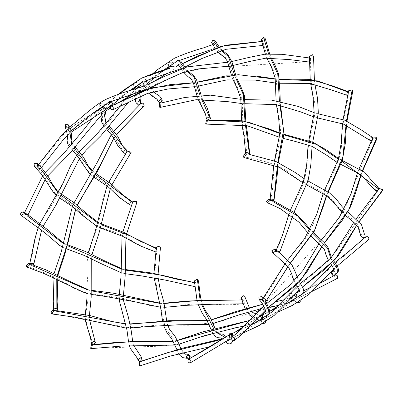 <?xml version="1.0" encoding="UTF-8"?>
<svg xmlns="http://www.w3.org/2000/svg" width="403" height="403" viewBox="0 0 403 403"><rect width="100%" height="100%" fill="white"/><g stroke="black" fill="none" stroke-linecap="round" stroke-linejoin="round"><path stroke-width="0.3" stroke-dasharray="2.02 1.51" d="M130.915 153.175L127.222 151.8L127.434 151.004M291.858 297.071C294.205 297.958 294.603 299.263 293.062 300.996C290.709 300.114 290.311 298.804 291.858 297.071L283.989 299.797L291.858 297.071M293.253 300.935L278.76 305.348L293.253 300.935M144.158 105.858C142.204 107.097 141.045 106.412 140.672 103.793L140.909 103.425M242.898 299.761L243.13 303.781L242.581 303.766L242.349 299.746L242.898 299.761L241.488 300.023M173.764 69.175C171.401 69.387 170.555 68.308 171.225 65.936C173.587 65.724 174.428 66.807 173.764 69.175L167.29 73.406M29.877 264.69C34.577 249.235 33.706 229.07 47.06 211.958C60.662 194.342 65.029 173.769 76.363 156.032C89.113 139.463 108.336 125.449 119.056 107.641C129.786 89.219 153.598 77.19 171.225 65.936L170.56 66.389M194.584 286.558L193.697 286.246L194.589 282.453L195.48 282.765L194.659 286.558M215.434 47.917C213.071 47.04 212.668 45.73 214.23 43.992C216.597 44.869 216.995 46.179 215.434 47.917L210.426 49.891M212.638 44.642L214.23 43.992M156.198 248.052L156.822 248.676L155.588 251.89M154.948 251.905L153.84 251.099L155.714 247.87M262.832 45.312L262.585 41.297L263.144 41.308L263.391 45.327L262.832 45.312M132.612 202.099L132.809 202.679L131.479 205.077M130.184 205.092L129.086 203.676L131.716 201.268M308.733 61.765L309.605 57.977L310.517 58.289L309.645 62.077L308.733 61.765L224.103 66.757L201.984 68.475L180.463 73.361L137.307 92.635M127.131 151.483L125.988 153.286M124.033 153.221L123.202 151.201L126.27 149.76M347.29 95.582L346.152 94.765L348.001 91.531M348.519 91.728L349.134 92.342L347.794 95.587M137.443 104.216L137.08 101.657L140.194 101.163M370.533 140.723L369.4 139.292L371.989 136.869M372.926 137.725L373.123 138.294L371.727 140.723M169.053 66.102L168.53 65.765L168.61 62.591L171.225 62.661L171.144 65.835L170.081 66.253M375.813 190.619L374.926 188.569L377.938 187.098M378.855 188.856L377.682 190.674M215.555 41.308L214.195 43.872L211.63 42.511M362.352 237.725L361.894 235.085L364.916 234.516M265.325 38.774L263.154 41.182L261.295 39.585M332.54 275.178L332.289 271.768L334.566 271.592L335.316 274.438M313.524 56.39L310.572 58.178L309.403 56.491M290.054 293.303L290.613 293.026L293.238 294.618L291.817 296.951L289.198 295.354L289.465 293.923M352.746 91.405L349.23 92.267L348.691 90.705M245.095 297.318L242.908 299.636L241.034 297.948M377.022 138.491L373.238 138.264L373.178 137.04M198.488 280.921L195.536 282.659L194.367 280.916M382.649 190.523L378.951 189.163L379.147 188.382M160.429 247.774L156.913 248.601L156.384 247.004M368.972 239.286C367.032 240.515 365.869 239.825 365.486 237.221L365.717 236.858M136.703 202.9L132.93 202.649L132.879 201.399M337.442 278.352C335.095 278.554 334.253 277.471 334.903 275.113L303.857 290.639M92.483 344.701C91.461 334.651 83.255 324.934 86.841 307.313C90.353 289.218 85.466 275.461 87.476 258.993C91.028 242.213 100.347 222.406 101.632 206.129C102.775 189.591 116.648 168.036 127.222 151.8M50.793 313.141L103.586 323.317L129.373 327.684L159.13 324.984L188.539 325.251L217.429 322.274L278.075 305.494M54.002 310.763L56.133 311.161M126.013 324.088L130.234 324.208M207.122 320.667L211.328 319.906M276.055 301.711L275.314 301.862M56.768 278.906L57.488 274.695M75.537 208.87L77.215 204.961M113.842 137.947L116.396 134.441M26.034 265.718C38.9 270.398 58.626 278.055 70.117 285.913C82.031 294.694 103.475 294.865 123.197 298.512C141.398 303.247 157.185 309.912 178.982 305.837C200.78 301.343 222.965 306.774 242.581 303.766M29.928 264.791L32.643 265.854M87.617 289.898L91.688 290.901M159.91 303.368L164.132 303.535M24.18 213.902L27.147 215.791M63.86 243.906L67.613 245.734M121.59 269.098L125.655 270.141M194.397 282.75L195.48 282.765M34.028 163.699C39.02 167.834 47.322 180.03 49.176 185.677C50.677 192.024 65.21 199.45 76.142 208.376C85.229 217.116 91.098 224.939 108.875 230.214C126.9 234.984 138.541 247.326 153.84 251.099M37.615 165.855L40.35 168.6M58.339 193.087L61.604 195.672M97.929 223.071L101.672 224.924M156.117 248.525L156.822 248.676M37.625 165.834L66.868 130.446L106.599 104.271L118.9 94.08M182.655 63.558L178.756 65.18L182.675 63.578M261.713 41.58L263.144 41.308M65.558 124.633C67.225 126.24 69.23 136.924 67.432 138.839C65.004 141.151 74.49 149.488 80.091 157.981C84.051 165.668 85.219 171.048 98.654 178.942C112.467 186.362 117.555 198.422 129.086 203.676M68.183 127.973L69.734 131.489M71.895 145.14L74.459 148.445M92.519 172.247L95.773 174.847M132.446 202.528L132.809 202.679M74.661 128.3L109.082 102.478L111.027 101.561L107.077 103.49M109.404 101.485L106.246 104.186M105.269 104.483L100.075 103.621L102.438 113.329L102.402 121.777L114.175 136.844L123.202 151.201M111.142 105.913L110.644 105.415L110.044 105.934M108.049 107.893L102.604 106.876L103.757 111.455M106.17 124.341L108.739 127.635M193.299 82.827L197.44 82.202M275.304 79.144L279.481 79.441M348.434 92.196L349.134 92.342M161.215 102.982L160.092 103.223L151.931 94.675L147.427 87.799L144.501 84.907L143.967 85.3M143.322 86.197L142.279 87.26L136.955 86.212L138.763 92.161M138.904 92.514L139.962 96.544M201.641 99.188L199.984 95.184M186.927 71.21L183.97 67.82M177.592 60.264L174.801 62.868M173.9 63.155L168.61 62.591M207.52 120.22L200.069 101.707L193.687 81.074L185.818 73.25L181.587 66.752L178.851 64.188L178.322 64.616M177.642 65.608L176.62 66.566L171.144 65.835M207.842 120.331L208.961 120.331M279.868 133.504L283.868 134.819M338.374 159.18L341.996 161.296M245.492 125.414L244.964 121.167M236.093 78.731L234.501 74.731M221.161 50.425L217.852 47.116M246.178 154.309C247.724 141.357 241.054 129.771 242.5 113.636C243.457 96.599 238.984 91.259 234.899 82.272C231.413 71.885 229.211 58.576 225.735 57.684C222.924 56.863 215.419 47.463 214.195 43.872M243.105 156.807C259.235 159.296 280.569 165.023 289.168 172.706C297.978 180.68 316.295 187.904 327.045 195.173C335.77 202.311 337.916 209.535 349.336 216.91C361.34 224.37 358.307 231.821 361.894 235.085M277.319 166.449L277.833 162.213M279.889 105.067L279.405 100.841M270.342 57.82L268.549 53.811M270.191 200.306C274.992 185.355 271.536 168.484 277.42 150.621C283.153 131.695 279.44 121.243 277.375 107.48C276.443 92.811 277.879 76.187 273.456 70.132C269.587 64.258 264.489 48.914 263.154 41.182M270.242 200.407L272.811 201.505M310.063 230.43L313 233.544M330.737 258.237L332.833 262.005M337.346 272.972L334.817 274.7M275.899 251.205C284.528 235.75 286.08 215.398 296.815 197.742C307.776 179.003 306.678 164.258 308.305 147.004C311.373 129.484 317.483 111.329 314.088 100.256C311.086 89.416 310.476 69.679 310.572 58.178M288.034 266.484L290.452 262.937M326.43 195.787L327.926 191.833M346.026 125.081L346.489 120.835M262.439 299.263C274.881 284.861 282.478 263.371 297.731 247.82C313.574 231.327 316.551 213.761 322.969 194.825C330.898 176.328 342.006 158.646 341.437 143.468C341.109 128.502 346.379 106.594 349.23 92.267M262.429 299.283L264.695 302.104M268.942 314.29L266.69 315.665M266.015 316.602L265.209 322.078M264.65 323.226L254.147 317.252L248.812 312.35L242.908 299.636M265.426 310.103L268.73 307.146M322.068 246.283L324.44 242.782M360.957 174.65L362.418 170.65M252.918 316.914L328.208 231.856L344.716 209.636L353.386 186.317L373.238 138.264M229.236 333.81L229.982 336.772L228.647 340.067M228.38 340.082L224.945 337.276M215.61 332.012L213.53 328.329M201.359 304.013L200.1 299.953M190.009 363.038L230.41 338.994L243.377 332.863M299.283 289.888L302.457 287.012M356.726 225.156L359.083 221.625M231.675 333.739L251.321 324.838L271.541 312.249M287.299 296.23L328.984 260.187L339.346 246.782L378.951 189.163M188.77 358.992L165.411 328.349L157.462 292.588L154.802 273.194L156.913 248.601M222.38 338.752L235.664 331.84M244.017 326.41L258.358 317.156M269.869 311.197L262.691 314.738L285.959 303.983L306.24 291.304M321.831 275.43L365.486 237.221M90.645 348.288L162.147 346.142L179.718 343.865L197.692 337.956L234.576 327.951M238.757 327.165L254.898 323.11L270 315.902L299.605 297.354L312.426 291.223M92.796 344.807L93.99 344.797M173.27 341.276L177.466 340.475M249.643 320.44L270.438 310.935M278.332 305.786L292.724 296.472M112.059 184.609L110.351 188.523M92.106 254.192L91.244 258.313M89.431 315.453L89.516 319.675M108.704 182.106L106.976 185.934M88.272 252.59L87.36 256.656M85.335 314.652L85.34 318.828M268.791 307.303L260.847 308.794M212.986 323.609L208.86 324.45M130.849 327.982L126.683 327.956M211.273 319.791L207.077 320.576M130.174 323.891L125.958 323.816M56.924 310.668L53.468 310.068M116.492 134.567L113.918 138.053M77.487 205.172L75.769 209.046M58.017 274.947L57.216 279.123M113.858 131.282L111.299 134.637M74.117 202.719L72.364 206.527M54.209 273.214L53.337 277.324M243.13 303.781L242.858 303.837M164.736 307.318L160.565 307.257M91.446 294.462L87.391 293.575M242.349 299.746L241.457 299.918M164.076 303.222L159.86 303.111M91.713 290.331L87.632 289.389M33.525 265.194L29.746 263.743M152.42 82.318L140.979 90.03L128.527 102.115M81.975 155.145L79.431 158.611M43.348 225.917L41.655 229.871M165.593 69.618L138.451 86.781L126.749 97.833M125.887 98.846L119.913 106.473M79.315 151.896L76.766 155.251M40.048 223.307L38.31 227.166M125.393 273.713L121.343 272.796M66.671 248.878L62.898 247.18M125.686 269.577L121.61 268.61M67.845 244.903L64.057 243.16M28.054 214.91L24.608 212.683M136.662 86.721L152.737 73.653M147.684 83.391L143.151 87.043L133.277 93.894M119.55 102.06L110.18 107.984M105.228 111.651L101.798 114.613M47.811 175.829L45.237 179.4M175.275 62.415L179.562 60.374M154.812 77.295L163.195 70.344M131.564 90.111L108.664 104.039L94.488 116.17L92.423 118.527M45.302 172.378L42.723 175.799M100.715 228.068L96.947 226.355M60.138 198.271L56.808 195.823M101.909 224.098L98.131 222.34M62.158 194.654L58.833 192.166M41.438 167.663L38.638 164.631M102.302 107.45L118.86 94.095M261.693 41.474L262.585 41.297M71.18 132.169L67.568 135.302M140.874 83.134L145.12 81.038M110.583 106.382L110.86 106.165M111.193 105.898L112.301 105.002M120.925 97.748L129.418 90.761M181.133 68.666L184.987 67.024M262.691 45.468L263.391 45.327M91.244 114.447L83.678 118.88L66.51 130.713M94.297 177.431L90.967 174.998M72.6 150.46L69.936 147.297M96.332 173.829L93.007 171.346M75.391 147.392L72.731 144.183M70.908 131.086L69.548 126.995M144.35 85.804L148.244 84.207M227.68 62.223L231.796 61.528M146.662 89.32L150.521 87.703M228.924 66.193L233.005 65.477M105.732 104.226L101.894 103.108L100.075 103.621L99.405 104.448L99.108 105.667L99.601 108.075M99.939 109.062L101.355 113.062M104.206 126.502L106.901 129.63M110.351 105.989L111.052 105.208L110.644 105.415L108.578 104.548M101.551 107.198L102.604 106.876L103.228 105.687L104.896 110.664M107.002 123.399L109.687 126.572M279.445 79.129L275.279 78.902M197.399 82.081L193.269 82.741M279.742 83.245L275.607 83.038M198.573 86.046L194.493 86.721M140.179 83.512L137.111 82.555L135.383 82.509L134.426 82.958L133.514 84.494L133.982 87.396M134.32 88.322L135.997 93.048M136.174 93.763L136.36 95.284L135.645 98.564M144.178 85.567L144.818 84.741L143.518 84.806M146.682 89.355L149.115 92.856M143.821 86.01L142.279 87.26L139.509 87.567M136.007 86.529L136.955 86.212L137.574 85.008L139.922 91.773M139.992 92.035L140.395 96.347M150.727 88.015L153.362 91.536M318.244 113.842L314.224 112.714M245.079 99.612L240.898 99.324M317.68 117.938L313.69 116.845M245.372 103.737L241.231 103.47M174.292 62.939L169.728 62.027L168.53 62.46C167.472 63.664 167.472 64.762 168.53 65.765M178.544 64.898L179.239 63.971L177.829 64.092M181.204 68.777L183.642 72.268M196.901 95.471L198.221 99.46M178.096 65.437L176.62 66.566L173.713 67.019M169.547 66.107L171.068 65.709C172.031 64.455 172.081 63.437 171.225 62.661M185.249 67.417L187.853 70.943M201.097 95.108L202.518 99.148M342.263 160.49L338.585 158.515M283.924 134.29L279.904 133.071M209.696 119.983L207.167 120.013M340.862 164.394L337.205 162.464M283.364 138.405L279.385 137.216M214.93 48.108L217.635 51.513M231.428 75.054L232.722 79.033M241.644 120.719L241.961 124.895M219.056 46.748L222.018 50.194M235.614 74.651L236.984 78.681M245.805 121.303L246.173 125.535M347.799 212.089L344.651 209.328M307.993 180.947L304.346 178.841M249.175 154.384L245.775 153.729M345.608 215.615L342.464 212.925M306.597 184.881L302.985 182.826M265.365 54.118L266.857 58.082M276.09 100.458L276.377 104.614M274.458 160.943L273.808 165.079M269.607 53.745L271.199 57.79M280.241 100.967L280.574 105.178M278.372 162.429L277.753 166.63M333.815 260.958L331.462 257.431M313.539 232.622L310.491 229.665M273.763 200.916L270.06 199.349M334.767 274.725L334.873 274.65C335.684 273.476 335.583 272.458 334.566 271.592M330.893 263.945L328.526 260.514M311.333 236.198L308.31 233.317M310.214 79.361L310.632 83.532M308.758 140.813L308.104 144.929M290.563 209.872L288.986 213.761M314.395 79.91L314.864 84.172M312.693 142.188L312.053 146.354M294.034 212.21L292.467 216.164M299.439 281.667L297.359 277.828M279.652 252.49L276.327 250.046M300.734 295.661L300.955 300.492M293.238 294.618L293.812 295.339M294.114 295.661L298.291 298.482L297.646 298.623L296.986 299.424L296.9 298.185M299.802 291.384L299.988 290.971L299.751 291.102M296.457 284.735L294.366 281.022M289.198 295.354L290.417 297.701L296.734 302.305L297.641 302.537M343.064 119.631L342.49 123.771M324.667 189.848L323.105 193.707M287.752 259.935L285.314 263.361M347.008 121.041L346.449 125.262M328.203 192.019L326.647 195.934M290.553 263.058L288.105 266.574M265.869 301.494L263.426 298.079M266.579 316.199L266.025 321.559M249.17 307.277L251.477 310.915M256.167 313.484L259.663 315.796M260.071 316.169L263.824 319.463L262.751 319.569L262.151 320.184L262.288 319.04M245.125 308.481L247.296 312.108M252.726 317.121L255.013 317.428L261.542 322.904L262.917 323.458M359.133 168.666L357.627 172.544M321.589 239.976L319.191 243.377M266.927 303.338L263.728 306.114M362.685 170.832L361.169 174.801M324.541 242.893L322.138 246.364M268.746 307.187L265.436 310.129M232.813 340.48L233.02 336.314M201.183 299.913L202.346 303.988M214.88 327.946L216.754 331.699M226.148 336.606L229.705 339.9L228.577 340.223M228.909 336.722L229.493 337.22M196.991 300.129L198.085 304.174M210.9 329.125L212.693 332.868M222.391 338.762L225.458 341.734M243.341 332.903L228.708 339.9M356.171 218.884L353.814 222.295M300.426 283.374L297.278 286.16M240.994 329.437L251.129 324.894M359.184 221.731L356.791 225.237M302.472 287.042L299.293 289.908M158.082 274.09L158.233 278.317M166.666 320.602L167.572 324.677M180.897 348.519L182.791 352.277M153.956 273.35L154.062 277.526M162.52 320.838L163.366 324.894M176.907 349.653L178.68 353.411M186.508 358.247L186.987 358.262L186.146 357.396M277.768 312.149L265.028 318.163L233.982 337.578L225.584 341.855M224.39 342.364L218.295 344.555L209.827 346.781M334.928 262.524L331.84 265.285M275.43 308.683L285.606 304.114M258.368 317.141L244.173 326.249M235.271 332.022L222.365 338.742M140.985 361.431L139.851 361.677M337.215 265.99L334.067 268.841M126.718 233.609L125.922 237.775M123.469 294.734L123.484 298.915M132.658 341.265L133.63 345.351M122.88 231.947L122.044 236.052M119.374 294.029L119.333 298.18M128.497 341.432L129.378 345.497M312.385 291.263L299.605 297.354L268.65 316.743L244.414 325.997M179.088 344.172L174.993 345.044M320.259 283.188L310.038 287.802M292.739 296.457L278.493 305.625M270.05 311.116L266.66 313.146L249.648 320.44M177.406 340.349L173.219 341.18M94.695 344.439L92.136 344.494"/><path stroke-width="0.6" d="M94.267 341.22L95.435 342.963L92.483 344.701L91.315 342.958L94.267 341.22M108.704 182.106L127.434 151.004L131.126 152.379L112.059 184.609M53.77 310.718L51.896 313.947L50.793 313.141L52.667 309.912L54.002 310.763M56.848 308.219L57.377 309.816L53.866 310.642L53.332 309.046L56.848 308.219L56.768 278.906M140.672 103.793C142.627 102.548 143.785 103.239 144.158 105.858L116.492 134.567M29.762 264.721L27.132 267.134L26.034 265.718L28.663 263.31L29.928 264.791M33.6 263.693L33.651 264.942L29.877 264.69L29.827 263.441L33.6 263.693M24.049 213.822L20.981 215.262L20.15 213.242L23.218 211.802L24.18 213.902M194.659 286.558L165.129 280.05L141.624 275.904L125.393 273.713M28.074 214.421L27.867 215.217L24.175 213.842L24.381 213.046L28.074 214.421M37.514 165.769L34.396 166.258L34.028 163.699L37.147 163.205L37.615 165.855M155.588 251.89L140.138 245.83L122.482 236.239L100.715 228.068M101.909 224.098L123.65 232.264L140.838 241.488L156.198 248.052M41.106 167.9C39.156 169.139 37.993 168.454 37.625 165.834C39.575 164.59 40.738 165.28 41.106 167.9L63.593 139.362L67.568 135.302M37.625 165.834L60.767 136.35L66.51 130.713M68.097 127.877L65.482 127.806L65.558 124.633L68.172 124.703L68.183 127.973L72.127 125.046C83.517 116.019 95.491 104.145 107.279 98.77C116.724 94.7 126.315 91.345 136.053 88.71L144.35 85.804M131.479 205.077L130.184 205.092L119.661 197.687L108.125 186.78L94.297 177.431M96.332 173.829L110.754 183.602L122.054 194.271L132.612 202.099M74.661 128.3L70.711 131.217C68.354 131.428 67.508 130.35 68.178 127.978C70.535 127.766 71.381 128.849 70.711 131.217L92.347 113.55L107.077 103.49M111.142 105.913L108.578 104.553L109.938 101.989L112.502 103.349L111.142 105.913M125.988 153.286L124.033 153.221L117.611 145.307L113.515 137.483L106.901 129.63M109.687 126.572L117.777 136.421L122.467 145.805L126.27 149.76L127.131 151.483M112.387 109.959C110.019 109.082 109.621 107.772 111.183 106.034C113.545 106.911 113.948 108.221 112.387 109.959L147.417 93.466L167.935 88.987L194.493 86.721M193.269 82.741L170.041 84.66L146.042 89.592L110.986 106.1L151.493 87.849L193.299 82.827M279.445 79.129L309.962 79.336L331.891 85.673L348.519 91.728M347.794 95.587L331.165 89.834L309.554 83.421L279.742 83.245M160.102 103.223L158.243 101.627L160.419 99.219L162.278 100.815L160.102 103.223L159.533 103.339L160.092 103.349L160.339 107.369L159.779 107.354L159.533 103.339M140.395 96.347L139.564 100.342L140.194 101.163L140.36 104.004M140.229 104.14L137.443 104.216L136.093 102.624L135.544 101.203L135.645 98.564M318.244 113.842L344.812 120.215L360.902 129.68L372.926 137.725M371.727 140.723L370.533 140.723L343.532 124.124L317.68 117.938M207.52 120.22L206.351 118.532L209.303 116.739L210.472 118.432L207.52 120.22M170.081 66.253L169.053 66.102M205.681 123.807L206.553 120.018L207.464 120.331L206.593 124.119L205.681 123.807M342.263 160.49L364.765 172.373L373.687 183.002L377.938 187.098L378.855 188.856M377.682 190.674L375.813 190.619L370.458 185.546L361.4 174.973L340.862 164.394M246.178 154.309L245.639 152.747L249.16 151.886L249.699 153.447L246.178 154.309M214.93 48.108L211.63 42.511L212.991 39.947L215.555 41.308L219.056 46.748M243.105 156.807L244.948 153.573L246.087 154.384L244.238 157.623L243.105 156.807M347.799 212.089L350.786 214.497L361.562 224.814L364.332 233.841L364.916 234.516L365.173 237.432M365.027 237.584L362.352 237.725L360.776 235.921L358.045 226.954L353.683 222.179L345.608 215.615M270.191 200.306L270.131 199.082L273.914 199.309L273.975 200.533L270.191 200.306M265.365 54.118L261.295 39.585L263.466 37.177L265.325 38.774L269.607 53.745M266.348 201.334L268.937 198.911L270.07 200.336L267.481 202.764L266.348 201.334M335.316 274.438L334.822 275.007L332.54 275.178C331.075 273.637 330.949 272.423 332.163 271.541L334.435 269.985L330.893 263.945M275.899 251.205L276.1 250.424L279.798 251.784L279.601 252.565L275.899 251.205M310.214 79.361L309.403 56.491L312.355 54.697L313.524 56.39L314.395 79.91M271.874 250.611L274.891 249.135L275.778 251.19L272.76 252.661L271.874 250.611M289.465 293.923L290.054 293.303M262.439 299.263C264.378 298.034 265.537 298.724 265.92 301.328C263.98 302.557 262.821 301.867 262.439 299.263L285.314 263.361M288.034 266.484L265.693 301.686L288.105 266.574M343.064 119.631L348.691 90.705L352.207 89.844L352.746 91.405L347.008 121.041M258.842 297.127L261.869 296.558L262.328 299.197L259.305 299.767L258.842 297.127M245.125 308.481L241.034 297.948L243.221 295.631L245.095 297.318L249.17 307.277M231.856 337.155C234.198 336.953 235.045 338.031 234.39 340.394C232.047 340.595 231.201 339.512 231.856 337.155L236.798 333.286L263.728 306.114M265.436 310.129L239.498 336.399L234.314 340.454L239.498 336.399L265.426 310.103M359.133 168.666L373.178 137.04L376.966 137.267L377.022 138.491L362.685 170.832M229.236 333.81L231.513 333.634L231.775 337.049L229.493 337.22L229.236 333.81M196.991 300.129L194.367 280.916L197.319 279.178L198.488 280.921L200.442 296.744L201.183 299.913M228.501 335.341C214.613 344.162 201.319 352.106 188.614 359.179L188.806 359.113C191.153 360 191.556 361.305 190.009 363.038C187.662 362.156 187.259 360.846 188.806 359.113L228.451 335.367M228.708 339.9L190.009 363.038M356.171 218.884L379.147 188.382L382.85 189.742L382.649 190.523L359.184 221.731M187.566 355.068L190.186 356.66L188.77 358.992L186.146 357.396L187.566 355.068M153.956 273.35L156.384 247.004L159.895 246.178L160.429 247.774L158.082 274.09M139.846 361.803L140.078 365.823L139.534 365.808L139.297 361.788L180.882 348.575L222.38 338.752M365.486 237.221C367.425 235.992 368.589 236.682 368.972 239.286L337.215 265.99M140.168 357.673L142.042 359.36L139.856 361.677L137.982 359.99L140.168 357.673M122.88 231.947L132.879 201.399L136.652 201.651L136.703 202.9L126.718 233.609M92.428 344.807L91.536 348.6L90.645 348.288L91.536 344.494L92.796 344.807M312.426 291.223L337.442 278.352C338.097 275.99 337.251 274.911 334.903 275.113L320.259 283.188M278.075 305.494L268.791 307.303M56.133 311.161L126.013 324.088M130.234 324.208L169.255 320.677L207.122 320.667M211.328 319.906L262.716 304.24L236.853 311.302L211.273 319.791M275.314 301.862L283.989 299.802L276.055 301.711M57.488 274.695L68.354 241.468L75.537 208.87M77.215 204.961L97.375 171.471L113.842 137.947M116.396 134.441L144.158 105.858M32.643 265.854L87.617 289.898M91.688 290.901L159.91 303.368M164.132 303.535L203.339 300.008L241.488 300.023M27.147 215.791L63.86 243.906M67.613 245.734L121.59 269.098M125.655 270.141L161.23 275.088L194.397 282.75M40.35 168.6L58.339 193.087M61.604 195.672L97.929 223.071M101.672 224.924L130.577 236.042L156.117 248.525M118.9 94.08L141.589 78.142L170.142 68.198C160.424 70.837 150.903 74.152 141.589 78.142L123.323 90.363L118.86 94.095M182.675 63.578L221.232 46.194L261.713 41.58M69.734 131.489L71.895 145.14M74.459 148.445L92.519 172.247M95.773 174.847L132.446 202.528M137.307 92.635L111.027 101.561L146.662 89.32M109.938 101.989L109.404 101.485L106.246 104.186L105.269 104.483M110.044 105.934L108.049 107.893L105.848 108.347C105.606 108.603 102.785 107.646 101.551 107.198M103.757 111.455L106.17 124.341M108.739 127.635L126.99 151.709M197.44 82.202L238.254 74.691L275.304 79.144M279.481 79.441L317.619 80.887L348.434 92.196M143.967 85.3L143.322 86.197M138.763 92.161L138.904 92.514M139.962 96.544L140.561 103.727M209.303 116.739L201.641 99.188M199.984 95.184L194.181 77.371L186.927 71.21M183.97 67.82L180.015 62.253L177.592 60.264L174.801 62.868L173.9 63.155M178.322 64.616L177.642 65.608M207.464 120.331L207.842 120.331M208.961 120.331L248.414 122.139L279.868 133.504M283.868 134.819L316.567 144.455L338.374 159.18M341.996 161.296L378.719 189.078M249.16 151.886L245.492 125.414M244.964 121.167L243.407 94.725L236.093 78.731M234.501 74.731L228.526 56.657L221.161 50.425M217.852 47.116L212.991 39.947M273.914 199.309L277.319 166.449M277.833 162.213L283.576 129.962L279.889 105.067M279.405 100.841L277.758 74.016L270.342 57.82M268.549 53.811L263.466 37.177M272.811 201.505L297.555 215.907L310.063 230.43M313 233.544L327.427 248.041L330.737 258.237M332.833 262.005L337.195 268.756L337.346 272.972L338.233 271.562L338.54 270.116L337.865 267.244L333.815 260.958M334.817 274.7L334.822 275.007M290.452 262.937L314.577 230.325L326.43 195.787M327.926 191.833L342.908 156.928L346.026 125.081M346.489 120.835L352.207 89.844M264.695 302.104L268.63 309.972L268.942 314.29L269.698 312.98L269.829 310.809L265.869 301.494M268.942 314.29L266.7 315.655L266.015 316.602M265.209 322.078L264.65 323.226L266.025 321.559M268.73 307.146L300.845 279.999L322.068 246.283M324.44 242.782L348.912 209.671L360.957 174.65M362.418 170.65L376.966 137.267M232.017 337.039L236.798 333.286L252.918 316.914M228.647 340.067L228.38 340.082M224.945 337.276L215.61 332.012M213.53 328.329L201.359 304.013M200.1 299.953L197.319 279.178M243.377 332.863L259.723 325.211L274.252 315.358L299.283 289.888M302.457 287.012L335.13 259.396L356.726 225.156M359.083 221.625L382.85 189.742M251.129 324.894L255.935 322.561L271.541 312.249L297.278 286.16M235.664 331.84L244.017 326.41M258.358 317.156L262.691 314.738L258.368 317.141M285.606 304.114L290.356 301.812L306.24 291.304L331.84 265.285M234.576 327.951L238.757 327.165M93.99 344.797L134.184 341.386L173.27 341.276M177.466 340.475L249.643 320.44M270.438 310.935L278.332 305.786M292.724 296.472L296.714 294.225L292.739 296.457M110.351 188.523L98.992 233.226L92.106 254.192M91.244 258.313L91.179 297.303L89.431 315.453M89.516 319.675L95.435 342.963M106.976 185.934L95.098 231.906L88.272 252.59M87.36 256.656L87.043 258.55L87.018 297.464L85.335 314.652M85.34 318.828L85.547 321.337L90.615 338.223L91.315 342.958M260.847 308.794L239.427 314.743L212.986 323.609M208.86 324.45L178.197 324.793L146.929 326.637L130.849 327.982M126.683 327.956L124.99 327.871L75.084 317.232L51.896 313.947M207.077 320.576L178.967 320.712L130.174 323.891M125.958 323.816L112.875 321.765L89.985 315.574L56.924 310.668M53.468 310.068L52.667 309.912M113.918 138.053L101.894 162.102L77.487 205.172M75.769 209.046L64.812 254.409L58.017 274.947M57.216 279.123L57.841 301.676L57.377 309.816M140.909 103.425L113.858 131.282M111.299 134.637L97.571 161.739L74.117 202.719M72.364 206.527L60.959 252.968L54.209 273.214M53.337 277.324L53.045 279.289L53.72 301.494L53.332 309.046M242.858 303.837L213.313 304.21L186.246 305.333L164.736 307.318M160.565 307.257L134.592 301.716L104.931 296.366L91.446 294.462M87.391 293.575L84.968 292.905L43.907 273.471L27.132 267.134M241.457 299.918L188.357 300.955L164.076 303.222M159.86 303.111L113.767 293.253L91.713 290.331M87.632 289.389L70.248 281.591L45.766 269.773L33.525 265.194M29.746 263.743L28.663 263.31M167.29 73.406L152.42 82.318M128.527 102.115L100.982 135.599L86.212 150.203L81.975 155.145M79.431 158.611L55.946 205.051L43.348 225.917M41.655 229.871L33.651 264.942M170.56 66.389L165.593 69.618M126.749 97.833L125.887 98.846M119.913 106.473L98.11 132.663L83.078 147.543L79.315 151.896M76.766 155.251L70.258 166.454L63.039 183.184L40.048 223.307M38.31 227.166L34.865 238.924L29.827 263.441M121.343 272.796L102.166 264.116L83.945 255.326L66.671 248.878M62.898 247.18L59.594 245.407L44.703 232.612L20.981 215.262M194.387 282.453L175.99 279.012L152.828 273.169L125.686 269.577M121.61 268.61L105.178 261.114L85.582 251.543L67.845 244.903M64.057 243.16L62.551 242.359L47.625 229.715L28.054 214.91M24.608 212.683L23.218 211.802M152.737 73.653L157.457 69.669L174.524 58.178C184.242 53.921 194.004 50.451 203.812 47.781L212.638 44.642M133.277 93.894L119.55 102.06M110.18 107.984L105.228 111.651M101.798 114.613L88.403 130.411L69.79 153.357L47.811 175.829M45.237 179.4L27.867 215.217M179.562 60.374L210.426 49.891M147.684 83.391L154.812 77.295M163.195 70.344L175.275 62.415M136.662 86.721L131.564 90.111M92.423 118.527L84.298 129.041L63.085 154.183L45.302 172.378M42.723 175.799L24.381 213.046M96.947 226.355L83.492 216.114L71.84 206.155L60.138 198.271M56.808 195.823L54.234 193.611L41.998 174.837L34.396 166.258M98.131 222.34L86.857 213.666L73.704 202.427L62.158 194.654M58.833 192.166L57.025 190.579L52.415 184.06L47.937 176.01L41.438 167.663M38.638 164.631L37.147 163.205M182.655 63.558L197.737 56.052L225.307 45.242L261.693 41.474M110.583 106.382L71.18 132.169M145.12 81.038L181.133 68.666M110.86 106.165L111.193 105.898M112.301 105.002L120.925 97.748M129.418 90.761L140.874 83.134M184.987 67.024L201.953 58.495L226.002 49.297L262.691 45.468M102.302 107.45L91.244 114.447M90.967 174.998L89.531 173.799L77.19 155.76L72.6 150.46M69.936 147.297L68.077 144.652L67.004 141.388L67.649 136.224L66.299 130.053L65.316 127.645M93.007 171.346L88.212 165.834L83.537 157.291L75.391 147.392M72.731 144.183L71.094 140.995L71.754 136.018L70.908 131.086M69.548 126.995L68.172 124.703M148.244 84.207L163.235 76.963L187.103 66.883L227.68 62.223M231.796 61.528L248.52 57.543L264.983 54.163L282.171 54.309L309.428 57.977M150.521 87.703L167.487 79.426L182.715 72.6L197.752 68.973L228.924 66.193M233.005 65.477L250.651 61.236L265.648 58.218L289.561 59.599L309.494 62.082M99.601 108.075L99.939 109.062M101.355 113.062L102.014 116.759L101.455 119.706L101.606 121.938L104.206 126.502M110.351 105.989L108.049 107.893M104.896 110.664L106.135 115.812L105.576 120.85L107.002 123.399M109.404 101.485C110.78 101.148 111.812 101.773 112.502 103.349M106.246 104.186L105.732 104.226M275.279 78.902L256.53 76.152L226.234 75.845L197.399 82.081M275.607 83.038L255.27 80.106L226.874 79.895L198.573 86.046M150.727 88.015L146.687 82.147L145.302 81.114L143.246 80.983L140.511 83.547M133.982 87.396L134.32 88.322M135.997 93.048L136.174 93.763M143.518 84.806L146.682 89.355M149.115 92.856L152.5 96.327L156.55 98.856L157.83 100.307L158.243 101.627M139.509 87.567L136.007 86.529M144.178 85.567L143.821 86.01M139.922 91.773L139.992 92.035M153.362 91.536L155.553 93.456L159.432 95.894L161.548 98.534L162.278 100.815M140.481 83.547L140.179 83.512M314.224 112.714L298.366 106.473L271.642 100.135L245.079 99.612M240.898 99.324L210.502 95.158L184.715 97.491L161.215 102.982M313.69 116.845L300.099 111.666L276.015 104.579L245.372 103.737M241.231 103.47L227.378 101.606L196.206 99.687L160.339 107.369M177.829 64.092L181.204 68.777M183.642 72.268L187.843 76.489L191.551 79.366L193.767 84.247L196.901 95.471M198.221 99.46L205.772 114.643L206.351 118.532M173.713 67.019L169.547 66.107M178.544 64.898L178.096 65.437M177.592 60.264L179.511 60.354L180.866 61.291L185.249 67.417M187.853 70.943L193.727 75.678L196.583 79.91L201.097 95.108M202.518 99.148L207.071 107.621L210.472 118.432M174.801 62.868L174.292 62.939M338.585 158.515L326.42 149.956L313.171 142.375L283.924 134.29M279.904 133.071L268.67 128.748L242.369 120.804L209.696 119.983M207.167 120.013L206.553 120.018M337.205 162.464L325.931 154.722L311.967 146.319L295.52 141.493L283.364 138.405M279.385 137.216L247.069 125.706L206.593 124.119M217.635 51.513L220.275 54.209L224.662 57.357L227.181 60.939L231.428 75.054M232.722 79.033L237.135 88.348L240.793 98.534L241.644 120.719M241.961 124.895L243.906 135.615L245.639 152.747M222.018 50.194L228.088 54.894L231.947 61.976L235.614 74.651M236.984 78.681L240.672 86.247L244.359 95.259L245.805 121.303M246.173 125.535L247.351 132.26L249.699 153.447M344.651 209.328L341.905 206.422L337.578 200.805L329.639 193.002L307.993 180.947M304.346 178.841L295.097 172.413L275.914 161.472L249.175 154.384M245.775 153.729L244.948 153.573M342.464 212.925L332.369 200.941L325.76 195.344L306.597 184.881M302.985 182.826L279.35 167.346L244.238 157.623M266.857 58.082L271.526 67.472L275.143 77.885L276.09 100.458M276.377 104.614L278.599 117.656L279.909 133.05L274.458 160.943M273.808 165.079L270.131 199.082M271.199 57.79L275.173 65.583L278.528 73.774L279.969 92.126L280.241 100.967M280.574 105.178L283.959 133.942L278.372 162.429M277.753 166.63L277.057 177.194L273.975 200.533M331.462 257.431L328.113 247.664L324.319 242.661L313.539 232.622M310.491 229.665L304.759 222.809L295.283 213.127L273.763 200.916M270.06 199.349L268.937 198.911M328.526 260.514L326.077 255.17L324.42 249.492L311.333 236.198M308.31 233.317L298.976 222.174L280.161 208.618L267.481 202.764M337.346 272.972L334.767 274.725M310.632 83.532L313.025 96.76L314.199 112.951L308.758 140.813M308.104 144.929L306.769 163.87L303.514 181.37L290.563 209.872M288.986 213.761L282.407 235.342L276.1 250.424M314.864 84.172L317.559 98.589L318.325 113.042L312.693 142.188M312.053 146.354L310.824 164.746L308.088 180.645L294.034 212.21M292.467 216.164L289.555 225.201L279.601 252.565M300.744 295.041L302.991 293.792L303.912 291.359L303.121 288.377L299.439 281.667M297.359 277.828L295.676 272.856L291.827 264.655L279.652 252.49M276.327 250.046L274.891 249.135M300.724 295.192L300.734 295.661M300.955 300.492L299.565 302.27L297.641 302.537M293.812 295.339L294.114 295.661M299.988 290.971L297.928 292.145L297.006 293.354L296.673 294.457L296.9 298.185M299.802 291.384L296.457 284.735M294.366 281.022L292.664 277.329L291.656 273.702L288.583 267.194L272.76 252.661M342.49 123.771L341.24 142.843L338.399 159.094L324.667 189.848M323.105 193.707L316.758 214.008L304.718 238.495L287.752 259.935M346.449 125.262L345.326 143.261L342.354 160.213L328.203 192.019M326.647 195.934L323.201 206.598L314.32 231.211L290.553 263.058M263.426 298.079L261.869 296.558M266.579 316.199L266.705 315.635M251.477 310.915L253.568 313.091L256.167 313.484M259.663 315.796L260.071 316.169M265.97 311.443L264 312.542L263.013 313.846L262.504 315.635L262.288 319.04M265.779 311.766L265.542 310.476C263.925 305.912 261.844 302.346 259.305 299.767M247.296 312.108L249.578 315.111L252.726 317.121M262.917 323.458L264.65 323.226M357.627 172.544L351.073 193.732L339.099 217.756L321.589 239.976M319.191 243.377L302.925 270.519L288.966 285.964L266.927 303.338M361.169 174.801L355.703 192.619L350.55 206.804L342.268 220.37L324.541 242.893M322.138 246.364L306.769 272.171L295.565 285.581L268.746 307.187M225.458 341.734L227.368 343.311L228.778 343.9L230.133 343.885L231.478 343.119L232.813 340.48M233.02 336.314L232.496 334.646L231.513 333.634M202.346 303.988L205.58 310.819L210.175 317.599L214.88 327.946M216.754 331.699L218.502 333.664L222.658 334.173L226.148 336.606M228.577 340.223C228.582 341.084 229.247 337.397 228.874 336.57M198.085 304.174L202.16 313.096L206.563 319.579L210.9 329.125M212.693 332.868L215.479 336.611L217.615 337.679L220.612 337.9L222.391 338.762M243.341 332.903L257.89 326.188L274.252 315.358L299.293 289.908M353.814 222.295L347.139 233.287L331.246 257.673L313.116 273.345L300.426 283.374M231.675 333.739L240.994 329.437M271.541 312.249L287.299 296.23M356.791 225.237L346.58 242.641L338.359 255.482L325.72 268.605L302.472 287.042M158.233 278.317L160.001 288.442L163.714 301.384L166.666 320.602M167.572 324.677L169.507 329.306L174.967 336.173L178.897 343.709L180.897 348.519M182.791 352.277L184.242 353.819L188.342 354.393L189.4 355.073L190.186 356.66M154.062 277.526L160.711 308.265L162.52 320.838M163.366 324.894L167.124 333.11L171.587 338.515L176.907 349.653M178.68 353.411L180.035 355.506L182.609 357.592L186.508 358.247M225.584 341.855L224.39 342.364M209.827 346.781L170.691 355.98L140.078 365.823M277.768 312.149L292.316 305.429L308.955 294.402L334.067 268.841M365.717 236.858L348.963 251.276L334.928 262.524M269.869 311.197L275.43 308.683M244.173 326.249L235.271 332.022M222.365 338.742L217.111 340.606L168.273 352.469L140.985 361.431M139.851 361.677L139.297 361.788M306.24 291.304L321.831 275.43M125.922 237.775L125.167 276.221L123.469 294.734M123.484 298.915L123.635 300.95L128.361 317.07L131.217 330.752L132.658 341.265M133.63 345.351L141.428 357.149L142.042 359.36M122.044 236.052L121.046 276.05L119.374 294.029M119.333 298.18L119.545 301.399L126.985 330.133L128.497 341.432M129.378 345.497L130.446 348.59L136.229 356.605L137.65 358.796L137.982 359.99M244.414 325.997L236.798 327.538L203.963 335.83L179.088 344.172M174.993 345.044L121.635 346.061L91.536 348.6M310.038 287.802L303.857 290.639M278.493 305.625L270.05 311.116M249.648 320.44L202.764 331.896L177.406 340.349M173.219 341.18L153.523 341.905L120.955 342.006L94.695 344.439M92.136 344.494L91.536 344.494M337.361 278.413L312.385 291.263"/></g></svg>
